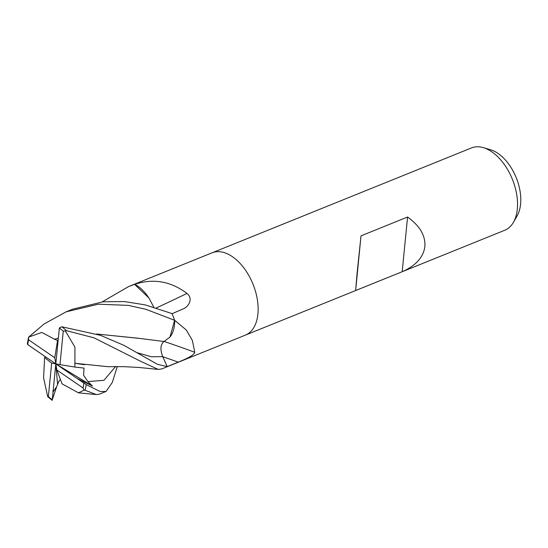 <?xml version="1.0" encoding="UTF-8"?>
<svg xmlns="http://www.w3.org/2000/svg" width="548" height="548" viewBox="0 0 548 548"><rect width="100%" height="100%" fill="white"/><g stroke="black" fill="none" stroke-linecap="round" stroke-linejoin="round"><path stroke-width="0.82" d="M245.278 335.171A44.395 26.16 -112 0 0 245.381 335.123A44.395 26.16 -112 0 0 257.923 313.963A44.395 26.16 -112 0 0 244.038 268.15A44.395 26.16 -112 0 0 212.103 252.806A44.395 26.16 -112 0 0 211.994 252.854M102.223 301.88L128.533 286.597L134.596 284.35L148.892 297.954A35.319 20.81 -112 0 0 134.972 284.433A6.001 3.535 68 0 1 134.616 284.357A44.395 26.16 -112 0 0 132.287 285.076A44.395 26.16 -112 0 0 132.178 285.124M212.103 252.806L132.287 285.076A44.395 26.16 -112 0 1 134.603 284.35L136.356 283.802C154.406 278.405 171.277 281.61 186.978 293.413C193.732 298.955 188.265 307.175 182.847 309.024L172.024 313.73A44.395 26.16 -112 0 1 174.607 320.265L186.327 330.019L192.375 340.466L194.78 352.296C193.971 355.762 183.375 360.029 178.244 362.146L167.133 366.653A44.395 26.16 -112 0 1 165.571 367.393A44.395 26.16 -112 0 0 167.222 366.605L157.543 364.372L123.807 345.288L100.483 335.335L61.787 326.759L59.348 328.108A42.621 25.112 -112 0 1 63.26 331.17L66.424 330.684L93.996 337.821L140.754 361.338L158.208 369.407L161.811 368.914L245.381 335.123A44.395 26.16 -112 0 0 257.923 313.963A44.395 26.16 -112 0 0 244.038 268.15A44.395 26.16 -112 0 0 212.103 252.806L471.492 147.926A44.395 26.16 -112 0 1 483.254 147.624A44.395 26.16 -112 0 1 517.319 209.083A44.395 26.16 -112 0 1 513.442 222.289A44.395 26.16 -112 0 1 504.776 230.249L245.381 335.123M183.299 308.819L182.847 309.024M402.205 271.705L355.652 290.529L357.029 273.89L361.009 235.852L407.568 217.029C419.823 225.851 425.591 235.661 424.871 246.463C423.481 257.19 415.925 265.602 402.205 271.705L407.568 217.029M513.442 222.289L517.168 215.768A39.271 23.139 -112 0 0 520.6 204.082A39.271 23.139 -112 0 0 490.467 149.727L483.254 147.624M169.983 337.068A35.319 20.81 -112 0 0 174.696 320.813A6.001 3.535 68 0 1 174.613 320.299L169.983 337.068L164.044 341.507L140.007 338.472L96.647 333.999M164.14 341.473A751.589 413.678 -142.6 0 1 194.78 352.296M174.696 320.813A747.335 411.343 -142.6 0 1 175.99 321.238M134.972 284.433A747.335 369.366 155.2 0 0 136.356 283.802M156.242 307.969A751.589 371.469 155.2 0 0 186.978 293.413M355.652 290.529L361.009 235.852M52.245 400.04L55.814 363.886L51.649 363.125L48.368 396.601L47.676 396.629L43.587 377.921L44.436 361.351M52.834 390.806L53.197 391.758L56.704 386.614L58.944 381.093L60.417 379.504M56.704 386.614L52.279 399.663A42.621 25.112 -112 0 1 48.368 396.601M64.774 385.326L78.419 392.841L84.132 390.176L85.05 390.238L96.27 394.567L99.428 394.135L106.024 391.471L100.037 391.484L86.187 384.593L83.865 382.881M57.554 384.319L55.814 363.886L56.855 370.016L62.027 383.785L64.822 385.45M59.383 327.731L55.814 363.886L59.979 364.646L63.26 331.17M164.099 341.445C160.427 344.343 159.975 349.391 162.735 356.611L167.222 366.605M54.478 339.363L58.294 338.178M58.054 340.685L54.492 339.212L58.287 338.219M96.729 334.027L138.863 338.294M54.499 339.171L41.73 332.41L28.626 337.136L44.217 323.889L66.144 311.819L98.339 304.202L128.301 305.373L145.878 309.284L174.613 320.299M174.613 320.279A44.395 26.16 -112 0 0 171.956 313.579L145.275 304.9L124.375 301.544L103.209 301.784L72.74 309.154L66.144 311.819M27.51 344.459L55.814 363.886L54.773 357.755L28.578 339.808L28.626 337.136M28.517 337.506L27.4 343.589L27.797 344.665A42.621 25.112 -112 0 1 28.578 339.808M45.381 356.769L44.621 357.515L44.429 361.392M148.892 297.954L153.844 307.243M84.118 383.312L77.206 378.49L92.502 386.052L87.913 381.593L83.591 375.229L84.036 368.078L74.891 367.071L74.891 363.269M74.891 363.276L84.591 364.728M74.761 363.262L107.593 366.66L124.067 366.66L138.945 367.461L158.208 369.407M116.649 368.585L112.319 382.367L106.024 391.471M74.925 363.276L74.912 347.069L65.445 331.081M92.502 386.052L55.814 363.886L77.206 378.49M74.891 367.071L59.979 364.646M57.485 340.801L54.773 357.755M51.649 363.125L44.621 357.515M56.855 370.016L83.049 387.963L84.132 390.176M162.777 356.707A748.095 411.76 -142.6 0 1 178.244 362.146M66.424 330.684A44.395 26.16 -112 0 0 61.787 326.759M58.705 381.627L59.136 380.778M136.753 352.604L151.529 356.803L162.735 356.611M87.913 381.593L103.956 380.319L115.655 366.448M85.05 390.238A44.395 26.16 -112 0 0 86.187 384.593M83.049 387.963A42.621 25.112 -112 0 0 83.823 383.107M132.287 285.076L128.533 286.597M59.211 380.661L58.163 382.997M96.27 394.56L78.419 392.841M143.432 356.447L143.829 356.673M116.539 368.975L117.258 366.461M52.293 400.376L47.676 396.629"/></g></svg>
